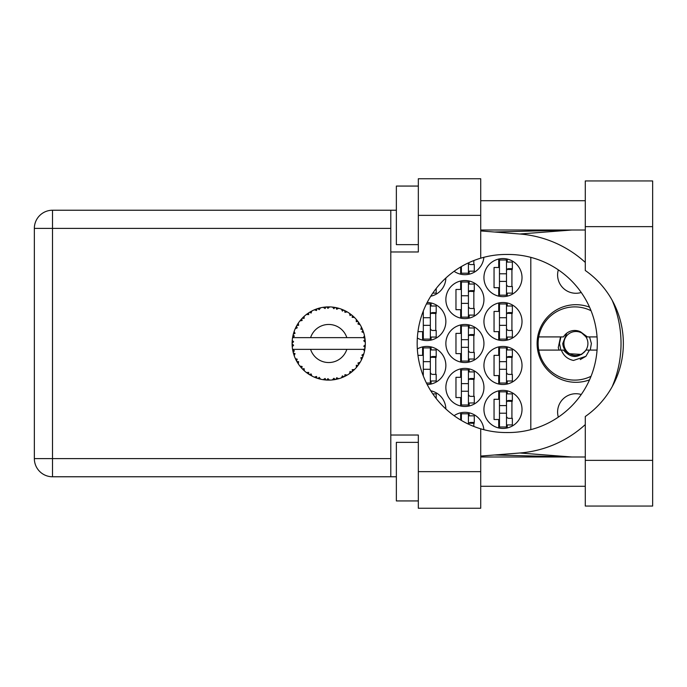 <?xml version="1.0" encoding="UTF-8"?>
<svg xmlns="http://www.w3.org/2000/svg" width="687" height="687" viewBox="0 0 687 687"><rect width="100%" height="100%" fill="white"/><g stroke="black" fill="none" stroke-linecap="round" stroke-linejoin="round"><path stroke-width="1.03" d="M558.325 417.129A18.309 18.309 0 0 1 581.236 394.518M581.236 292.482A18.309 18.309 0 0 1 558.325 269.871M589.549 307.166A38.807 38.807 0 0 0 537.105 343.5A38.807 38.807 0 0 0 589.549 379.834M483.94 409.4A19.038 19.038 0 0 0 502.978 428.439A19.038 19.038 0 0 0 522.017 409.4A19.038 19.038 0 0 0 502.978 390.362A19.038 19.038 0 0 0 483.94 409.4M417.327 338.03A19.038 19.038 0 0 0 445.863 321.533A19.038 19.038 0 0 0 427.168 302.495M483.94 321.533A19.038 19.038 0 0 0 502.978 340.572A19.038 19.038 0 0 0 522.017 321.533A19.038 19.038 0 0 0 502.978 302.495A19.038 19.038 0 0 0 483.94 321.533M445.863 387.434A19.038 19.038 0 0 0 464.901 406.472A19.038 19.038 0 0 0 483.94 387.434A19.038 19.038 0 0 0 464.901 368.395A19.038 19.038 0 0 0 445.863 387.434M445.863 343.5A19.038 19.038 0 0 0 464.901 362.538A19.038 19.038 0 0 0 483.94 343.5A19.038 19.038 0 0 0 464.901 324.462A19.038 19.038 0 0 0 445.863 343.5M483.94 365.467A19.038 19.038 0 0 0 502.978 384.505A19.038 19.038 0 0 0 522.017 365.467A19.038 19.038 0 0 0 502.978 346.428A19.038 19.038 0 0 0 483.94 365.467M427.168 384.505A19.038 19.038 0 0 0 445.863 365.467A19.038 19.038 0 0 0 417.327 348.97M430.749 296.226A19.038 19.038 0 0 0 445.863 278.02M445.863 299.566A19.038 19.038 0 0 0 464.901 318.605A19.038 19.038 0 0 0 483.94 299.566A19.038 19.038 0 0 0 464.901 280.528A19.038 19.038 0 0 0 445.863 299.566M454.09 271.305A19.038 19.038 0 0 0 483.871 257.307M483.94 277.6A19.038 19.038 0 0 0 502.978 296.638A19.038 19.038 0 0 0 522.017 277.6A19.038 19.038 0 0 0 502.978 258.561A19.038 19.038 0 0 0 483.94 277.6M498.736 390.843L498.736 399.293L494.047 399.293L494.047 419.508L498.736 419.508L498.736 427.958M460.659 412.81L460.659 420.006M417.954 331.641L422.582 331.641L422.582 340.091M498.736 302.976L498.736 311.426L494.047 311.426L494.047 331.641L498.736 331.641L498.736 340.091M460.659 368.876L460.659 377.326L455.97 377.326L455.97 397.541L460.659 397.541L460.659 405.991M460.659 324.942L460.659 333.393L455.97 333.393L455.97 353.607L460.659 353.607L460.659 362.058M498.736 346.909L498.736 355.359L494.047 355.359L494.047 375.574L498.736 375.574L498.736 384.024M422.582 346.909L422.582 355.359L417.954 355.359M460.659 281.009L460.659 289.459L455.97 289.459L455.97 309.674L460.659 309.674L460.659 318.124M460.659 266.994L460.659 274.19M498.736 259.042L498.736 267.492L494.047 267.492L494.047 287.707L498.736 287.707L498.736 296.157M483.871 429.693A19.038 19.038 0 0 0 454.09 415.695M445.863 408.98A19.038 19.038 0 0 0 430.749 390.774M530.802 257.359L530.802 429.641M507.229 296.157L507.229 293.126M507.229 262.073L507.229 259.042M511.918 286.531L511.918 268.669M469.152 274.19L469.152 271.159M473.841 264.564L473.841 260.553M469.152 318.124L469.152 315.093M469.152 284.04L469.152 281.009M473.841 308.497L473.841 290.635M431.075 296.157L431.075 295.711M431.075 384.024L431.075 380.993M431.075 349.941L431.075 346.909M435.764 374.398L435.764 356.536M507.229 384.024L507.229 380.993M507.229 349.941L507.229 346.909M511.918 374.398L511.918 356.536M431.075 391.289L431.075 390.843M469.152 362.058L469.152 359.026M469.152 327.974L469.152 324.942M473.841 352.431L473.841 334.569M469.152 405.991L469.152 402.96M469.152 371.907L469.152 368.876M473.841 396.365L473.841 378.503M507.229 340.091L507.229 337.059M507.229 306.007L507.229 302.976M511.918 330.464L511.918 312.602M431.075 340.091L431.075 337.059M431.075 306.007L431.075 302.976M435.764 330.464L435.764 312.602M469.152 415.841L469.152 412.81M473.841 426.447L473.841 422.436M507.229 427.958L507.229 424.927M507.229 393.874L507.229 390.843M511.918 418.331L511.918 400.469M506.499 260.021L506.499 295.17L499.466 295.17L499.466 260.021L506.499 260.021M506.499 262.073L512.356 262.073L512.356 268.669L508.835 268.669A2.344 2.344 90 0 0 506.499 271.013M506.499 293.126L512.356 293.126L512.356 286.531L508.835 286.531A2.344 2.344 90 0 1 506.499 284.186M506.499 269.364L512.287 269.544M506.869 268.969L511.918 269.235M506.499 281.404L499.466 281.404M506.499 273.795L499.466 273.795M585.281 460.367L585.281 416.511A89.044 89.044 0 0 0 585.281 270.489L585.281 180.947L652.65 180.947L652.65 506.053L585.281 506.053L585.281 460.367L652.65 460.367M418.331 500.935L396.365 500.935L396.365 442.351L418.331 442.351M418.331 244.649L396.365 244.649L396.365 186.065L418.331 186.065M585.281 200.716L480.72 200.716M585.281 230.008L480.72 230.008M585.281 456.992L480.72 456.992M585.281 486.284L480.72 486.284M418.331 508.251L418.331 471.643L480.72 471.643L480.72 508.251L418.331 508.251M418.331 215.357L418.331 178.749L480.72 178.749L480.72 215.357L418.331 215.357L418.331 251.974L390.8 251.974L390.8 435.026L418.331 435.026L418.331 471.643M480.72 215.357L480.72 258.183A89.044 89.044 0 0 0 480.72 428.817L480.72 471.643M396.365 476.769L52.513 476.769A18.163 18.163 0 0 1 34.35 458.607L34.35 228.393A18.163 18.163 0 0 1 52.513 210.231L390.8 210.231L390.8 251.974M396.365 210.231L390.8 210.231M390.8 435.026L390.8 476.769M480.72 258.183A89.044 89.044 0 0 1 506.199 254.456L508.26 254.456A89.044 89.044 0 0 1 597.304 343.5A89.044 89.044 0 0 1 508.26 432.544L506.199 432.544A89.044 89.044 0 0 1 480.72 428.817M480.72 456.074L519.81 452.999A109.834 109.834 0 0 0 585.281 424.583M612.16 386.729A109.834 109.834 0 0 0 612.16 300.271M585.281 262.417A109.834 109.834 0 0 0 519.81 234.001L480.72 230.926M571.876 456.992L519.81 452.999M519.81 234.001L571.876 230.008M468.422 262.872L468.422 273.203L461.389 273.203L461.389 266.556M468.422 271.159L474.279 271.159L474.279 264.564L470.767 264.564A2.344 2.344 90 0 1 468.5 262.838M468.422 281.996L468.422 317.136L461.389 317.136L461.389 281.996L468.422 281.996M468.422 284.04L474.279 284.04L474.279 290.635L470.767 290.635A2.344 2.344 90 0 0 468.422 292.98M468.422 315.093L474.279 315.093L474.279 308.497L470.767 308.497A2.344 2.344 90 0 1 468.422 306.153M468.422 291.331L474.21 291.511M468.792 290.936L473.841 291.202M468.422 303.371L461.389 303.371M468.422 295.762L461.389 295.762M432.784 293.126L436.202 293.126L436.202 288.471M430.345 361.663L423.312 361.663L423.312 347.897L430.345 347.897L430.345 383.037L426.421 383.037M423.312 361.663L423.312 376.021M430.345 349.941L436.202 349.941L436.202 356.536L432.69 356.536A2.344 2.344 90 0 0 430.345 358.88M430.345 380.993L436.202 380.993L436.202 374.398L432.69 374.398A2.344 2.344 90 0 1 430.345 372.053M430.345 357.231L436.133 357.412M430.715 356.845L435.764 357.111M430.345 369.271L423.312 369.271M506.499 347.897L506.499 383.037L499.466 383.037L499.466 347.897L506.499 347.897M506.499 349.941L512.356 349.941L512.356 356.536L508.835 356.536A2.344 2.344 90 0 0 506.499 358.88M506.499 380.993L512.356 380.993L512.356 374.398L508.835 374.398A2.344 2.344 90 0 1 506.499 372.053M506.499 357.231L512.287 357.412M506.869 356.845L511.918 357.111M506.499 369.271L499.466 369.271M506.499 361.663L499.466 361.663M432.784 393.874L436.202 393.874L436.202 398.529M468.422 325.93L468.422 361.07L461.389 361.07L461.389 325.93L468.422 325.93M468.422 327.974L474.279 327.974L474.279 334.569L470.767 334.569A2.344 2.344 90 0 0 468.422 336.913M468.422 359.026L474.279 359.026L474.279 352.431L470.767 352.431A2.344 2.344 90 0 1 468.422 350.087M468.422 335.265L474.21 335.445M468.792 334.878L473.841 335.144M468.422 347.304L461.389 347.304M468.422 339.696L461.389 339.696M468.422 369.864L468.422 405.004L461.389 405.004L461.389 369.864L468.422 369.864M468.422 371.907L474.279 371.907L474.279 378.503L470.767 378.503A2.344 2.344 90 0 0 468.422 380.847M468.422 402.96L474.279 402.96L474.279 396.365L470.767 396.365A2.344 2.344 90 0 1 468.422 394.02M468.422 379.198L474.21 379.379M468.792 378.812L473.841 379.078M468.422 391.238L461.389 391.238M468.422 383.629L461.389 383.629M506.499 303.963L506.499 339.103L499.466 339.103L499.466 303.963L506.499 303.963M506.499 306.007L512.356 306.007L512.356 312.602L508.835 312.602A2.344 2.344 90 0 0 506.499 314.947M506.499 337.059L512.356 337.059L512.356 330.464L508.835 330.464A2.344 2.344 90 0 1 506.499 328.12M506.499 313.298L512.287 313.478M506.869 312.911L511.918 313.178M506.499 325.337L499.466 325.337M506.499 317.729L499.466 317.729M426.421 303.963L430.345 303.963L430.345 339.103L423.312 339.103L423.312 310.979M430.345 306.007L436.202 306.007L436.202 312.602L432.69 312.602A2.344 2.344 90 0 0 430.345 314.947M430.345 337.059L436.202 337.059L436.202 330.464L432.69 330.464A2.344 2.344 90 0 1 430.345 328.12M430.345 313.298L436.133 313.478M430.715 312.911L435.764 313.178M430.345 325.337L423.312 325.337M430.345 317.729L423.312 317.729M461.389 420.444L461.389 413.797L468.422 413.797L468.422 424.128M468.422 415.841L474.279 415.841L474.279 422.436L470.767 422.436A2.344 2.344 90 0 0 468.5 424.162M468.422 423.132L474.21 423.312M468.792 422.745L473.841 423.012M506.499 391.83L506.499 426.979L499.466 426.979L499.466 391.83L506.499 391.83M506.499 393.874L512.356 393.874L512.356 400.469L508.835 400.469A2.344 2.344 90 0 0 506.499 402.814M506.499 424.927L512.356 424.927L512.356 418.331L508.835 418.331A2.344 2.344 90 0 1 506.499 415.987M506.499 401.165L512.287 401.345M506.869 400.779L511.918 401.045M506.499 413.205L499.466 413.205M506.499 405.596L499.466 405.596M338.571 378.76L338.734 378.709A36.609 36.609 0 0 0 341.293 377.884L343.947 376.785A36.609 36.609 0 0 0 344.642 376.459L347.175 375.111A36.609 36.609 0 0 0 349.451 373.668L351.753 371.95A36.609 36.609 0 0 0 352.337 371.461L354.458 369.529A36.609 36.609 0 0 0 356.304 367.562L358.099 365.329A36.609 36.609 0 0 0 358.554 364.711L360.125 362.307A36.609 36.609 0 0 0 361.422 359.945L362.607 357.334A36.609 36.609 0 0 0 362.891 356.622L363.809 353.899A36.609 36.609 0 0 0 364.479 351.297L364.986 348.464A36.609 36.609 0 0 0 365.08 347.708L365.295 344.848A36.609 36.609 0 0 0 365.295 342.152L365.286 341.954M365.201 346.471L365.278 345.355M364.522 351.1L363.406 349.357L346.823 349.357A19.038 19.038 0 0 1 310.593 349.357L292.568 349.357A36.609 36.609 0 0 0 292.576 349.417L292.61 349.597M293.023 351.675L293.151 352.233L294.345 350.859L292.576 349.417L293.151 352.233A36.609 36.609 0 0 0 293.34 352.972L294.199 355.72A36.609 36.609 0 0 0 295.187 358.219L295.264 358.399M295.522 358.966L296.44 360.804L297.248 359.181L295.401 358.691M300.442 366.772L300.915 367.33M300.983 367.408L300.588 366.944M295.96 359.868L296.44 360.804A36.609 36.609 0 0 0 296.81 361.474L296.973 361.748M297.325 362.35L297.6 362.805M314.414 377.154L317.033 378.202L316.509 376.459L314.345 377.18L315.694 377.721M316.458 378.005L317.033 378.202A36.609 36.609 0 0 0 317.763 378.434L320.528 379.19L319.206 377.335L318.064 378.528M320.494 379.13L320.528 379.19A36.609 36.609 0 0 0 323.173 379.688L323.371 379.722M325.423 379.963L326.024 380.014L325.088 378.46L323.173 379.688L323.946 379.799M323.173 379.688L326.024 380.014A36.609 36.609 0 0 0 326.789 380.066L326.892 380.066M329.494 380.1L327.914 378.64L326.789 380.066L327.467 380.091M329.666 380.1A36.609 36.609 0 0 0 332.345 379.928L333.393 379.808M333.899 378.262L332.345 379.928L335.196 379.533L333.899 378.262M334.157 379.705L335.196 379.533A36.609 36.609 0 0 0 335.943 379.387L335.969 379.387M338.734 378.709L336.682 377.73L335.943 379.387L336.613 379.25M342.985 377.215L343.947 376.785L342.384 375.883L341.482 377.816M347.175 375.111L344.943 374.673L344.728 376.424M350.92 372.603L351.753 371.95L350.001 371.461L349.614 373.556M354.458 369.529L352.182 369.658L352.414 371.401M357.463 366.162L358.099 365.329L356.287 365.286L356.433 367.416M360.125 362.307L357.953 362.994L358.605 364.634M362.195 358.305L362.607 357.334L360.838 357.747L361.508 359.773M363.809 353.899L361.886 355.11L362.925 356.527M294.199 355.72L295.049 353.607L293.366 353.066M298.613 361.663L296.81 361.474L298.321 363.921L298.613 361.663M298.33 363.852L298.321 363.921A36.609 36.609 0 0 0 299.901 366.094L301.756 368.284L302.143 366.506L299.901 366.094L301.756 368.284A36.609 36.609 0 0 0 302.28 368.842L302.306 368.859M302.28 368.842L304.35 370.834L304.075 368.575L302.503 369.065M304.341 370.765L304.35 370.834A36.609 36.609 0 0 0 306.428 372.552L308.772 374.209L308.695 372.397L306.428 372.552L308.772 374.209A36.609 36.609 0 0 0 309.416 374.613L309.682 374.784M311.091 373.908L309.416 374.613L311.915 376.029L311.091 373.908M311.889 375.969L311.915 376.029A36.609 36.609 0 0 0 314.345 377.18L314.826 377.378M302.993 369.563L303.465 370.018M303.439 369.992L303.98 370.499M315.728 377.73L316.338 377.962M297.11 325.011L296.81 325.526A36.609 36.609 0 0 0 296.44 326.196L295.187 328.781A36.609 36.609 0 0 0 294.199 331.28L293.34 334.028A36.609 36.609 0 0 0 293.151 334.767L292.576 337.583A36.609 36.609 0 0 0 292.568 337.643A36.609 36.609 0 0 0 292.241 340.245L292.095 343.114A36.609 36.609 0 0 0 292.095 343.886L292.104 343.981M292.121 342.263L292.095 343.114L293.607 341.757L292.224 340.443M292.593 349.485L292.696 350.095M292.765 350.456L292.902 351.151M292.851 350.885L293.005 351.624M292.095 343.114L292.198 340.795M292.241 340.245L292.155 341.405M293.632 333.015L293.34 334.028L295.049 333.393L294.13 331.469M292.19 346.042L292.13 345.132M292.284 346.703L293.607 345.243L292.095 343.886L292.241 346.755A36.609 36.609 0 0 0 292.568 349.357M293.34 352.972L293.529 353.633M295.247 358.245L296.44 360.804M292.628 337.54L294.345 336.141L293.134 334.861M292.696 336.879L292.928 335.754M293.34 334.028L294.019 331.795M293.856 332.276L293.692 332.809M302.709 317.72L302.28 318.158A36.609 36.609 0 0 0 301.756 318.716L299.901 320.906A36.609 36.609 0 0 0 298.321 323.079L297.188 324.882M297.342 324.616L296.81 325.526L298.613 325.337L298.321 323.079L297.96 323.629M292.095 343.886L292.13 345.097M292.576 349.417L292.842 350.842M292.628 349.46L293.151 352.233M294.199 331.28L293.933 332.053M293.83 332.379L293.65 332.963M295.247 328.755L297.248 327.819L296.398 326.282M295.977 327.098L295.479 328.137M296.81 325.526L298.021 323.534M297.892 323.732L297.411 324.513M319.695 308.016L317.763 308.566A36.609 36.609 0 0 0 317.033 308.798L314.345 309.82A36.609 36.609 0 0 0 311.915 310.971L309.416 312.387A36.609 36.609 0 0 0 308.772 312.791L306.428 314.448A36.609 36.609 0 0 0 304.35 316.166L302.795 317.634M303.027 317.411L302.28 318.158L304.075 318.425L304.204 316.295M299.961 320.898L302.143 320.494L301.696 318.785M303.577 316.879L303.061 317.368M309.794 312.156L311.091 313.092L311.735 311.056M364.823 349.511L364.986 348.464L363.706 349.357M365.295 344.848L363.758 346.171L365.089 347.613M365.14 339.885L365.08 339.292L363.758 340.829L365.295 342.152L365.261 341.473M365.14 339.867L365.08 339.292A36.609 36.609 0 0 0 364.986 338.536L364.969 338.433M363.475 337.643L364.986 338.536L364.883 337.858M300.683 319.944L300.279 320.434M304.35 316.166L303.748 316.716M303.499 316.956L303.061 317.377M306.428 314.448L308.695 314.603L308.686 312.851M306.986 314.028L307.424 313.71M310.318 311.838L309.837 312.13M310.988 311.46L310.43 311.778M327.39 306.909L326.789 306.934A36.609 36.609 0 0 0 326.024 306.986L323.173 307.312A36.609 36.609 0 0 0 320.528 307.81L320.34 307.853M292.568 337.643L346.823 337.643A19.038 19.038 0 0 0 310.593 337.643M346.823 337.643L363.406 337.643L364.479 335.703A36.609 36.609 0 0 0 363.809 333.101L363.758 332.912M363.363 331.684L362.891 330.378L361.886 331.89L363.663 332.602M362.899 330.404L362.891 330.378A36.609 36.609 0 0 0 362.607 329.666L362.599 329.64M362.607 329.666L361.422 327.055L360.838 329.253L362.487 329.374M361.405 327.115L361.422 327.055A36.609 36.609 0 0 0 360.125 324.693L360.022 324.53M358.897 322.787L358.554 322.289L357.953 324.006L360.125 324.693L359.696 323.998M358.803 322.658L358.554 322.289A36.609 36.609 0 0 0 358.099 321.671L358.047 321.593M358.099 321.671L356.304 319.438L356.287 321.714L357.91 321.422M356.304 319.438A36.609 36.609 0 0 0 354.458 317.471L354.32 317.334M352.8 315.934L352.337 315.539L352.182 317.342L354.415 317.428M354.458 317.471L352.337 315.539A36.609 36.609 0 0 0 351.753 315.05L351.675 314.99M349.589 313.427L350.001 315.539L351.504 314.852M349.451 313.332A36.609 36.609 0 0 0 347.175 311.889L347.004 311.786M346.265 311.374L344.642 310.541L344.943 312.327L347.175 311.889L346.471 311.486M347.175 311.889L344.642 310.541A36.609 36.609 0 0 0 343.947 310.215L343.861 310.172M341.456 309.176L342.384 311.117L343.663 310.077M341.293 309.116A36.609 36.609 0 0 0 338.734 308.291L338.545 308.231M336.527 307.733L335.943 307.613L336.682 309.27L338.734 308.291L337.952 308.077M337.721 308.016L335.943 307.613A36.609 36.609 0 0 0 335.196 307.467L335.101 307.45M332.517 307.089L333.899 308.738L334.878 307.415M332.345 307.072A36.609 36.609 0 0 0 329.666 306.9L329.468 306.9M328.609 306.891L326.789 306.934L327.914 308.36L329.666 306.9L328.961 306.891M323.173 307.312L325.088 308.54L325.93 306.995M318.313 308.394L317.763 308.566L319.206 309.665L320.528 307.81L319.773 307.991M314.345 309.82L316.509 310.541L316.939 308.832M304.341 316.235L302.28 318.158M311.151 311.374L310.472 311.752M320.528 307.81L318.364 308.377M320.468 307.828L320.03 307.931M319.507 308.059L318.794 308.257M329.666 306.9L327.536 306.909M311.889 311.031L309.416 312.387M317.033 308.798L316.389 309.021M326.789 306.934L329.15 306.891M338.734 308.291L336.673 307.767M320.494 307.87L317.763 308.566M326.024 306.986L324.814 307.098M324.788 307.098L323.835 307.218M328.798 306.891L327.897 306.9M338.674 308.274L338.236 308.154M333.959 307.269L332.946 307.132M337.901 308.059L337.145 307.87M341.894 309.348L343.019 309.803M344.642 310.541L346.729 311.632M335.196 307.467L332.396 307.115M338.674 308.317L335.943 307.613M346.42 311.46L345.741 311.091M353.702 316.741L353.23 316.312M360.125 324.693L358.966 322.89M343.947 310.215L341.327 309.176M350.456 314.053L349.941 313.676M353.831 316.87L353.264 316.346M359.275 323.345L359.67 323.955M351.753 315.05L349.468 313.392M354.389 317.471L352.337 315.539M362.212 328.73L362.006 328.283M363.183 331.186L362.925 330.473M360.057 324.676L358.554 322.289M363.371 331.718L363.569 332.319M364.831 337.523L364.754 337.085M365.244 341.104L365.192 340.391M363.758 333.066L362.891 330.378M364.986 338.536L364.479 335.703M364.728 336.922L364.642 336.484M364.496 351.237L364.591 350.791M365.244 342.109L365.08 339.292M365.08 347.708L365.201 346.497M364.479 351.297L364.642 350.499M363.603 354.578L363.311 355.454M361.448 359.894L361.663 359.456M361.422 359.945L361.723 359.318M361.877 359L362.143 358.416M364.445 351.237L364.986 348.464M361.8 359.164L362.126 358.468M356.338 367.519L356.759 367.03M361.405 359.885L362.607 357.334M359.464 363.363L359.808 362.822M356.304 367.562L356.828 366.944M350.31 373.067L350.825 372.68M310.593 349.357L346.823 349.357M356.304 367.502L358.099 365.329M353.565 370.387L354.028 369.95M346.566 375.463L346.093 375.72M349.468 373.608L351.753 371.95M344.642 376.459L345.252 376.158M338.056 378.898L337.532 379.035M335.196 379.533L333.04 379.851M328.953 380.109L327.673 380.1M341.327 377.824L343.947 376.785M327.965 380.1L328.463 380.109M323.233 379.696L323.714 379.774M324.212 379.834L324.857 379.911M335.943 379.387L338.674 378.683M324.324 379.851L324.805 379.902M318.931 378.777L319.369 378.898M316.037 377.85L316.561 378.039M314.955 377.429L314.345 377.18M326.789 380.066L329.614 380.057M323.233 379.653L326.024 380.014M318.794 378.743L319.601 378.958M315.153 377.507L315.874 377.79M307.896 373.616L308.351 373.934M301.061 367.493L301.756 368.284M591.052 376.278A36.609 36.609 0 0 1 538.728 336.913A36.609 36.609 0 0 1 591.052 310.722M538.728 350.087L563.495 350.087C570.991 358.571 578.488 358.571 585.985 350.087L597.055 350.087M589.429 350.087L585.917 356.304L573.482 360.452C567.565 359.164 563.529 355.711 561.373 350.087M538.728 336.913L563.495 336.913A13.036 13.036 0 0 1 580.592 331.855L585.985 336.913L587.419 336.913L580.592 331.855M585.917 356.304L580.249 359.576M560.549 336.913L558.256 347.639L559.072 350.087M597.055 336.913L587.419 336.913M560.893 350.087L559.51 343.5L560.893 336.913M587.917 343.5A12.005 12.005 0 0 1 575.912 355.505A12.005 12.005 0 0 1 563.907 343.5A12.005 12.005 0 0 1 575.912 331.495A12.005 12.005 0 0 1 587.917 343.5M581.803 354.458L568.776 353.685C565.1 351.28 563.1 347.88 562.756 343.5L566.749 333.204M589.549 336.913L591.387 343.5L590.253 350.087M390.8 228.393L52.513 228.393L52.513 458.607L390.8 458.607M52.513 476.769L52.513 458.607L34.35 458.607A18.163 18.163 0 0 0 52.513 476.769M34.35 228.393L52.513 228.393L52.513 210.231M585.281 226.633L652.65 226.633M494.503 454.992L570.674 456.992M494.503 232.008L570.674 230.008"/></g></svg>
